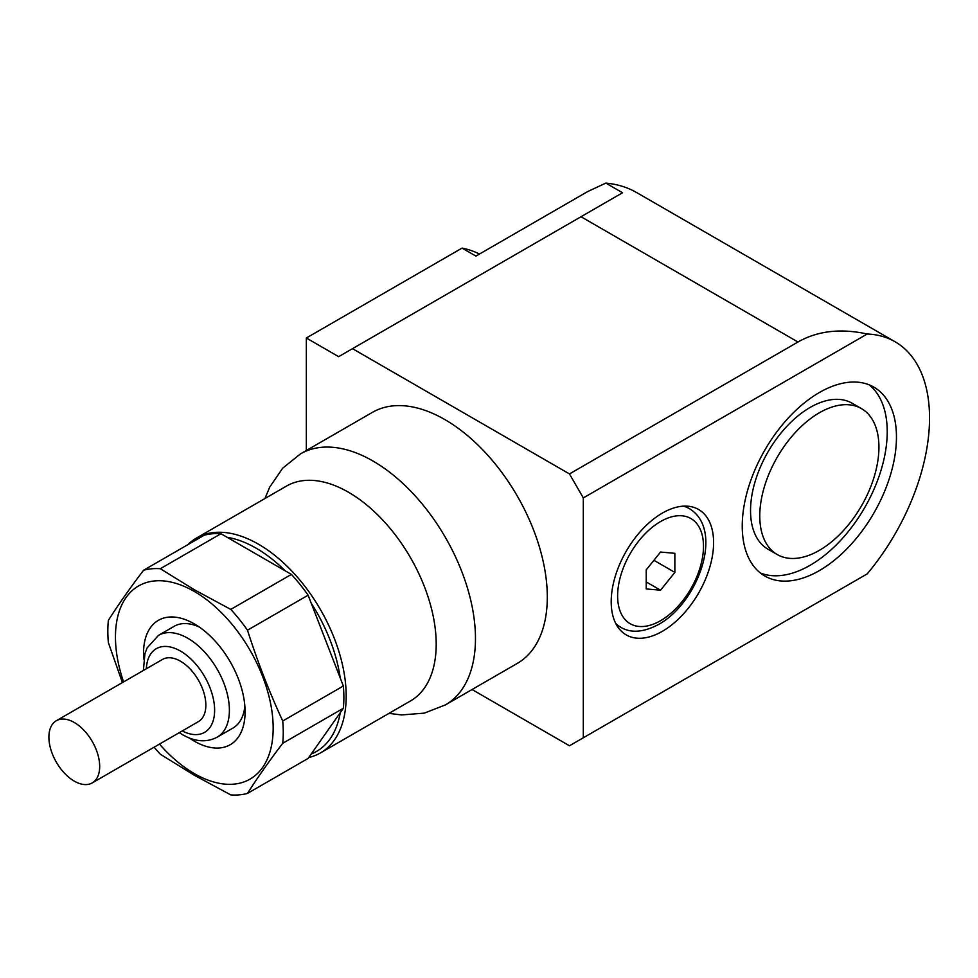 <?xml version="1.0" encoding="UTF-8"?>
<svg xmlns="http://www.w3.org/2000/svg" width="978" height="978" viewBox="0 0 978 978"><rect width="100%" height="100%" fill="white"/><g stroke="black" fill="none" stroke-linecap="round" stroke-linejoin="round"><path stroke-width="1.47" d="M878.929 447.178A84.255 48.643 120 0 0 861.471 408.608A84.255 48.643 120 0 0 796.557 431.176A84.255 48.643 120 0 0 759.772 515.968A84.255 48.643 120 0 0 777.229 554.538A84.255 48.643 120 0 0 842.144 531.971A84.255 48.643 120 0 0 878.929 447.178M861.471 408.608L852.241 403.278A84.255 48.643 120 0 0 787.314 425.846A84.255 48.643 120 0 0 750.542 510.638A84.255 48.643 120 0 0 767.987 549.208L777.229 554.538M760.407 573.01A109.059 62.959 120 0 0 842.62 538.23A109.059 62.959 120 0 0 887.229 431.726A109.059 62.959 120 0 0 869.063 384.806M896.459 437.056A109.059 62.959 -60 0 1 848.855 546.8A109.059 62.959 -60 0 1 764.82 576.018A109.059 62.959 -60 0 1 742.241 526.091A109.059 62.959 -60 0 1 789.845 416.347A109.059 62.959 -60 0 1 873.88 387.129A109.059 62.959 -60 0 1 896.459 437.056M713.598 542.631A72.396 41.797 -60 0 1 681.984 615.492A72.396 41.797 -60 0 1 626.201 634.893A72.396 41.797 -60 0 1 611.201 601.751A72.396 41.797 -60 0 1 642.803 528.89A72.396 41.797 -60 0 1 698.598 509.489A72.396 41.797 -60 0 1 713.598 542.631M187.813 544.697A124.035 71.614 60 0 1 196.456 538.059L286.468 486.09A124.035 71.614 60 0 1 348.486 492.24A124.035 71.614 60 0 1 436.2 644.147A124.035 71.614 60 0 1 410.515 700.933L320.491 752.901A124.035 71.614 60 0 1 308.755 757.498M196.456 538.059A124.035 71.614 60 0 1 292.043 571.286A124.035 71.614 60 0 1 346.188 696.116A124.035 71.614 60 0 1 320.491 752.901M340.234 712.717A120.771 69.731 60 0 1 311.224 753.989L343.339 708.292L282.728 743.292C269.207 761.018 257.471 777.718 247.495 793.402A124.035 71.614 60 0 1 230.771 794.906L194.341 775.261L160.319 754.221A124.035 71.614 60 0 1 154.133 747.18M244.855 706.116A58.753 33.924 60 0 1 232.923 728.084L217.226 737.143A58.753 33.924 60 0 0 229.39 710.248A58.753 33.924 60 0 0 187.849 638.279A58.753 33.924 60 0 0 158.473 635.37L174.17 626.311A58.753 33.924 60 0 1 199.157 626.959M143.778 659.086A71.81 41.455 60 0 1 143.534 653.206A71.81 41.455 60 0 1 194.316 623.891A71.81 41.455 60 0 1 245.087 711.85A71.81 41.455 60 0 1 189.353 738.011M99.683 766.483A35.905 20.734 60 0 1 92.238 782.913A35.905 20.734 60 0 1 64.572 773.292A35.905 20.734 60 0 1 48.9 737.167A35.905 20.734 60 0 1 56.333 720.725A35.905 20.734 60 0 1 84.01 730.346A35.905 20.734 60 0 1 99.683 766.483M56.333 720.725L162.507 659.429A35.905 20.734 60 0 1 190.184 669.05A35.905 20.734 60 0 1 205.857 705.187A35.905 20.734 60 0 1 198.412 721.617L92.238 782.913M300.527 453.853L372.361 412.386A144.927 83.68 60 0 1 484.049 451.213A144.927 83.68 60 0 1 547.301 597.057A144.927 83.68 60 0 1 517.289 663.402L445.455 704.881A144.927 83.68 60 0 0 475.467 638.536A144.927 83.68 60 0 0 372.985 461.029A144.927 83.68 60 0 0 300.527 453.853L282.691 468.181L269.72 487.117L264.952 498.523M340.234 677.986L311.224 603.218A120.771 69.731 60 0 1 340.234 677.986L343.339 685.994L282.728 720.994A124.035 71.614 60 0 1 283.253 732.449A124.035 71.614 60 0 1 282.728 743.292M282.728 720.994C269.207 691.752 257.471 661.495 247.495 630.199L308.119 595.199L311.224 603.218M285.173 570.81L227.165 537.313A120.771 69.731 60 0 1 285.173 570.81L291.395 574.404L230.771 609.404A124.035 71.614 60 0 1 247.495 630.199M230.771 609.404L194.341 589.758L160.319 568.719L220.942 533.731L227.165 537.313M122.409 682.583L108.375 642.632A124.035 71.614 60 0 1 107.837 631.177A124.035 71.614 60 0 1 108.375 620.333C118.35 604.649 130.086 587.949 143.607 570.223A124.035 71.614 60 0 1 160.319 568.719M343.339 685.994A124.035 71.614 60 0 1 343.877 697.448A124.035 71.614 60 0 1 343.339 708.292M220.942 533.731A124.035 71.614 60 0 0 204.219 535.223L143.607 570.223M311.224 753.989L308.119 758.415L247.495 793.402M291.395 574.404A124.035 71.614 60 0 1 308.119 595.199M660.553 590.199L646.238 588.927L646.238 569.844L660.553 552.044L674.857 553.316L674.857 572.399L660.553 590.199L646.238 581.947M674.857 572.399L653.915 560.308M867.217 334.011L583.316 497.912L569.465 473.927L797.962 342.007C817.657 330.845 840.738 328.18 867.217 334.011A166.468 96.113 -60 0 1 895.053 341.75L636.592 192.532C627.46 187.287 617.204 184.145 605.822 183.094L587.521 191.651L475.919 256.089L462.068 248.094A195.844 113.069 -60 0 1 479.477 254.035M605.822 183.094L622.546 192.752L338.657 356.664L306.334 338.009L462.068 248.094M895.053 341.75A166.468 96.113 -60 0 1 867.217 573.878L797.962 613.854M306.334 338.009L306.334 450.503M472.044 689.527L569.465 745.774L867.217 573.878M583.316 737.779L583.316 497.912M352.496 348.669L569.465 473.927M660.553 521.555A60.709 35.049 -60 0 1 703.488 546.335A60.709 35.049 -60 0 1 660.553 620.7A60.709 35.049 -60 0 1 617.619 595.908A60.709 35.049 -60 0 1 660.553 521.555M683.353 506.152A68.546 39.572 -60 0 1 689.282 508.56C724.698 529.868 698.109 602.436 658.928 624.282C643.769 632.375 631.042 633.377 620.737 627.289A68.546 39.572 -60 0 1 615.688 623.353M146.345 668.756A48.313 27.897 60 0 1 180.465 651.079A48.313 27.897 60 0 1 214.622 710.248A48.313 27.897 60 0 1 182.25 730.945M123.57 681.91A111.516 64.389 60 0 1 194.316 591.47A111.516 64.389 60 0 1 273.168 728.048A111.516 64.389 60 0 1 194.316 773.586A111.516 64.389 60 0 1 159.475 744.099M581.005 216.737L797.962 342.007M685.016 506.103L689.282 508.56M388.987 713.365L401.53 714.942L424.269 713.133L445.455 704.881M179.28 732.669L182.629 734.747C195.172 741.886 206.713 742.681 217.226 737.143M158.473 635.37L147.103 647.925L144.94 653.671L143.375 670.468M616.47 624.832L620.737 627.289"/></g></svg>
